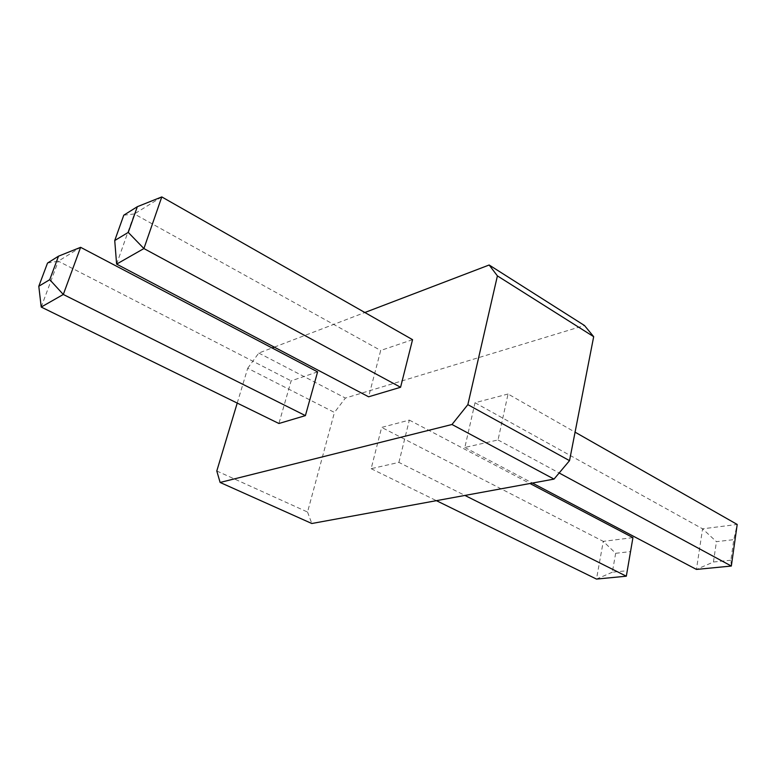 <?xml version="1.0" encoding="UTF-8"?>
<svg xmlns="http://www.w3.org/2000/svg" width="776" height="776" viewBox="0 0 776 776"><rect width="100%" height="100%" fill="white"/><g stroke="black" fill="none" stroke-linecap="round" stroke-linejoin="round"><path stroke-width="0.58" stroke-dasharray="3.88 2.91" d="M237.223 403.084L247.709 368.251L334.446 412.434L345.417 398.059L584.473 325.503M216.795 470.983L307.548 512.044L334.446 412.434M247.709 368.251L258.796 353.041L272.085 347.958M274.287 347.124L364.856 312.505M412.56 339.665L380.696 350.471L368.61 396.798M317.597 371.888L291.116 380.87L278.914 423.502M307.548 512.044L311.806 523.509M258.796 353.041L345.417 398.059M508.047 394.014L475.019 402.734L464.843 447.471L498.037 439.953L508.047 394.014L575.074 432.164M398.903 462.399L409.33 420.097L381.647 427.411L371.141 468.685L398.903 462.399L464.921 495.437M116.613 264.102L134.335 213.963L161.786 196.92M123.772 215.194L134.335 213.963L380.696 350.471M41.215 307.053L58.307 261.173L291.116 380.87M47.511 263.074L58.307 261.173L80.607 247.321M475.019 402.734L702.581 528.825L737.2 524.45L733.786 539.65L730.876 560.243L731.332 566.043M498.037 439.953L559.157 472.982M464.843 447.471L532.433 483.06M730.876 560.243L713.445 562.008L696.441 569.419L702.581 528.825L716.432 541.658L733.786 539.65M409.33 420.097L529.979 483.506M371.141 468.685L436.413 500.665M612.332 572.213L596.482 579.08L603.282 541.367L632.935 537.622L627.25 570.709L612.332 572.213L615.659 553.307L603.282 541.367L381.647 427.411M713.445 562.008L716.432 541.658M626.319 576.199L627.25 570.709M615.659 553.307L630.529 551.59"/><path stroke-width="1.16" d="M364.856 312.505L489.152 265.004L497.406 275.887L467.85 404.645L451.991 424.491L220.112 482.459L216.795 470.983L237.223 403.084M272.085 347.958L274.287 347.124M161.786 196.92L137.333 206.688L128.253 232.402L143.909 248.553L116.613 264.102L368.61 396.798L400.571 387.272L412.56 339.665L161.786 196.92L143.909 248.553L400.571 387.272M305.405 415.616L317.597 371.888L80.607 247.321L63.302 294.473L305.405 415.616L278.914 423.502L41.215 307.053L38.8 286.247L47.511 263.074L58.501 256.177L49.742 279.67L38.8 286.247M220.112 482.459L311.806 523.509L554.006 479.102L569.526 460.653L593.679 336.677L584.473 325.503L489.152 265.004M451.991 424.491L554.006 479.102M467.85 404.645L569.526 460.653M497.406 275.887L593.679 336.677M49.742 279.67L63.302 294.473L41.215 307.053M575.074 432.164L737.2 524.45L731.332 566.043L696.441 569.419L532.433 483.06M559.157 472.982L731.332 566.043M529.979 483.506L632.935 537.622L626.319 576.199L596.482 579.08L436.413 500.665M464.921 495.437L626.319 576.199M116.613 264.102L114.732 240.541L123.772 215.194L137.333 206.688M128.253 232.402L114.732 240.541M80.607 247.321L58.501 256.177"/></g></svg>
